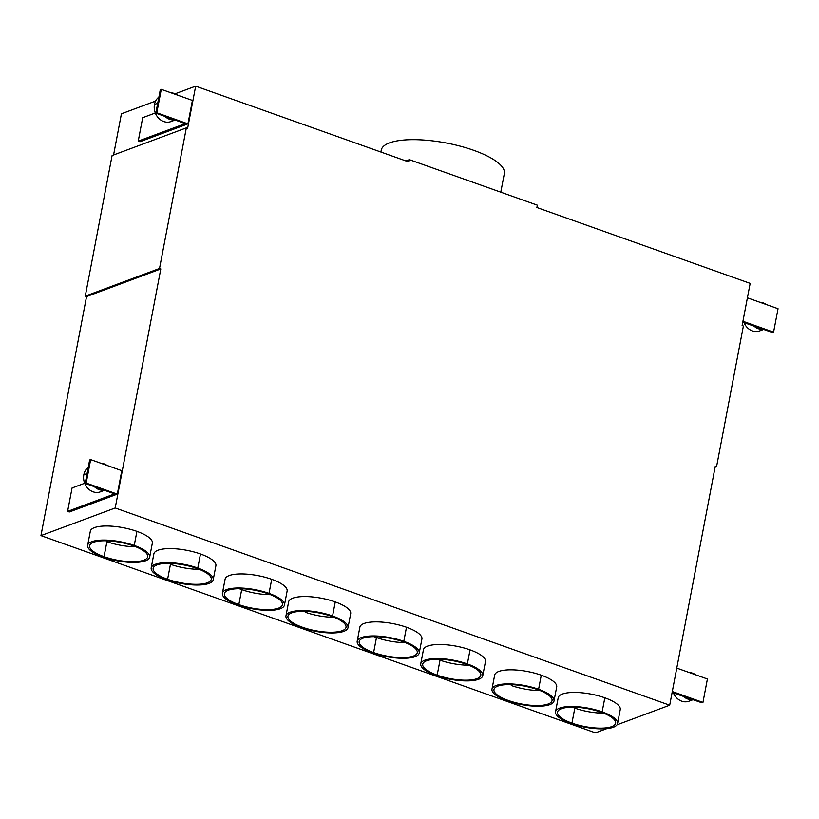 <?xml version="1.0" encoding="UTF-8"?>
<svg xmlns="http://www.w3.org/2000/svg" width="819" height="819" viewBox="0 0 819 819"><rect width="100%" height="100%" fill="white"/><g stroke="black" fill="none" stroke-linecap="round" stroke-linejoin="round"><path stroke-width="1.23" d="M104.146 490.151L94.369 486.681A13.78 11.712 69.6 0 0 104.146 490.151L114.619 493.877L67.588 511.394L69.298 511.998L117.312 494.113L121.785 470.679L90.643 459.602L86.179 483.046L85.186 483.415L89.65 459.971L90.643 459.602M67.588 511.394L72.062 487.96L84.674 483.261M40.95 535.616L86.548 296.58L160.8 268.939L115.203 507.964L40.95 535.616L595.454 732.851L606.859 728.603M86.548 296.58L85.268 296.13L112.09 155.528L186.343 127.877L159.521 268.478L85.268 296.13M160.8 268.939L159.521 268.478M155.6 101.065L121.417 113.8L113.565 154.975M115.203 507.964L669.696 705.2L617.045 724.815M558.21 697.747A31.572 9.664 10.8 0 1 604.831 697.808A31.572 9.664 10.8 0 1 620.229 709.643M153.859 553.92A31.572 9.664 10.8 0 1 200.471 553.972A31.572 9.664 10.8 0 1 215.868 565.806M225.082 579.258A31.572 9.664 10.8 0 1 271.703 579.309A31.572 9.664 10.8 0 1 287.1 591.144M288.636 601.863A31.572 9.664 10.8 0 1 335.258 601.924A31.572 9.664 10.8 0 1 350.655 613.748M90.305 531.306A31.572 9.664 10.8 0 1 136.916 531.367A31.572 9.664 10.8 0 1 152.314 543.202M494.656 675.143A31.572 9.664 10.8 0 1 541.277 675.204A31.572 9.664 10.8 0 1 556.674 687.028M423.423 649.805A31.572 9.664 10.8 0 1 470.045 649.866A31.572 9.664 10.8 0 1 485.442 661.691M359.869 627.2A31.572 9.664 10.8 0 1 406.49 627.252A31.572 9.664 10.8 0 1 421.887 639.086M669.696 705.2L715.294 466.175L716.574 466.625L743.396 326.023L742.116 325.563L750.163 283.384L536.895 207.524L537.346 205.18L409.377 159.664L405.948 160.944M186.343 127.877L187.623 128.327L195.669 86.149L408.937 162.008L409.377 159.664M195.669 86.149L175.174 93.775M187.94 123.853L156.808 112.776L155.815 113.145L160.289 89.711L161.271 89.343L192.414 100.42L187.94 123.853L139.926 141.738L138.227 141.124L142.69 117.69L155.313 112.991M715.1 467.178L716.574 466.625M676.781 668.099L707.421 678.992L702.948 702.426L672.307 691.533M672.123 692.485L701.955 702.794L702.948 702.426M695.71 674.825A13.78 11.712 69.6 0 0 689.26 672.532M688.933 701.228A13.78 11.712 -110.4 0 1 673.29 692.598M117.312 494.113L86.179 483.046M682.995 696.058A13.78 11.712 69.6 0 0 692.772 699.528M747.409 297.829L778.05 308.732L773.576 332.166L742.935 321.263M742.761 322.215L772.593 332.534L773.576 332.166M766.338 304.566A13.78 11.712 69.6 0 0 759.889 302.272M759.561 330.958A13.78 11.712 -110.4 0 1 743.918 322.338M94.369 486.681L85.186 483.415M753.623 325.788A13.78 11.712 69.6 0 0 763.4 329.269M380.896 152.037L381.265 150.102A62.643 19.175 10.8 0 1 473.74 150.327A62.643 19.175 10.8 0 1 504.361 173.485M598.781 713.001L599.068 711.527M603.583 713.154A29.566 9.05 10.8 0 1 574.815 708.118A29.566 9.05 10.8 0 1 572.389 707.196M167.598 579.279A29.566 9.05 10.8 0 1 153.153 568.304A29.566 9.05 10.8 0 1 196.795 568.406A29.566 9.05 10.8 0 1 211.251 579.33A29.566 9.05 10.8 0 1 167.598 579.279L170.454 564.281A29.566 9.05 -169.2 0 0 199.222 569.318M270.454 594.655A29.566 9.05 10.8 0 1 241.687 589.619A29.566 9.05 10.8 0 1 239.271 588.707M305.241 612.223A29.566 9.05 -169.2 0 0 334.009 617.26M104.044 556.674A29.566 9.05 10.8 0 1 89.619 545.597A29.566 9.05 10.8 0 1 133.241 545.802A29.566 9.05 10.8 0 1 147.686 556.777A29.566 9.05 10.8 0 1 104.044 556.674L106.9 541.676A29.566 9.05 -169.2 0 0 135.667 546.713M511.261 685.503A29.566 9.05 -169.2 0 0 540.028 690.54M437.172 675.163A29.566 9.05 10.8 0 1 422.747 664.086A29.566 9.05 10.8 0 1 466.369 664.291A29.566 9.05 10.8 0 1 480.814 675.276A29.566 9.05 10.8 0 1 437.172 675.163L440.028 660.165A29.566 9.05 -169.2 0 0 468.796 665.202M405.241 642.598A29.566 9.05 10.8 0 1 376.474 637.561A29.566 9.05 10.8 0 1 374.058 636.65M571.949 723.116A29.566 9.05 10.8 0 1 557.514 712.131A29.566 9.05 10.8 0 1 601.156 712.233A29.566 9.05 10.8 0 1 615.612 723.167A29.566 9.05 10.8 0 1 571.949 723.116L574.815 708.118M107.084 465.458A13.78 11.712 69.6 0 0 100.635 463.165M268.028 593.744A29.566 9.05 10.8 0 1 282.473 604.719A29.566 9.05 10.8 0 1 238.831 604.617A29.566 9.05 10.8 0 1 224.406 593.54A29.566 9.05 10.8 0 1 268.028 593.744M301.392 627.589A31.572 9.664 -169.2 0 0 347.973 627.815A31.572 9.664 -169.2 0 0 332.575 615.98A31.572 9.664 -169.2 0 0 285.954 615.919A31.572 9.664 -169.2 0 0 301.392 627.589M302.385 627.221A29.566 9.05 10.8 0 1 287.93 616.298A29.566 9.05 10.8 0 1 331.582 616.349A29.566 9.05 10.8 0 1 346.007 627.426A29.566 9.05 10.8 0 1 302.385 627.221M100.307 491.85A13.78 11.712 -110.4 0 1 87.971 488.431A13.78 11.712 -110.4 0 1 83.825 474.744A13.78 11.712 -110.4 0 1 88.247 467.362M177.713 95.188A13.78 11.712 69.6 0 0 171.263 92.895M538.595 689.26A31.572 9.664 -169.2 0 0 491.973 689.199A31.572 9.664 -169.2 0 0 507.411 700.869A31.572 9.664 -169.2 0 0 553.992 701.095A31.572 9.664 -169.2 0 0 538.595 689.26L541.277 675.204M508.394 700.501A29.566 9.05 10.8 0 1 493.949 689.578A29.566 9.05 10.8 0 1 537.602 689.629A29.566 9.05 10.8 0 1 552.026 700.706A29.566 9.05 10.8 0 1 508.394 700.501M402.815 641.686A29.566 9.05 10.8 0 1 417.26 652.661A29.566 9.05 10.8 0 1 373.618 652.559A29.566 9.05 10.8 0 1 359.193 641.482A29.566 9.05 10.8 0 1 402.815 641.686M161.271 89.343L156.808 112.776M138.227 141.124L185.248 123.618L155.815 113.145M170.946 121.581A13.78 11.712 -110.4 0 1 158.61 118.171A13.78 11.712 -110.4 0 1 154.453 104.474A13.78 11.712 -110.4 0 1 158.876 97.092M165.008 116.411A13.78 11.712 69.6 0 0 174.775 119.891M166.605 579.647A31.572 9.664 -169.2 0 0 213.216 579.76A31.572 9.664 -169.2 0 0 197.788 568.038A31.572 9.664 -169.2 0 0 151.177 567.976A31.572 9.664 -169.2 0 0 166.605 579.647M237.838 604.985A31.572 9.664 -169.2 0 0 284.449 605.098A31.572 9.664 -169.2 0 0 269.021 593.376A31.572 9.664 -169.2 0 0 222.399 593.314A31.572 9.664 -169.2 0 0 237.838 604.985M570.966 723.484A31.572 9.664 -169.2 0 0 617.546 723.699A31.572 9.664 -169.2 0 0 602.149 711.865A31.572 9.664 -169.2 0 0 555.528 711.813A31.572 9.664 -169.2 0 0 570.966 723.484M467.362 663.922A31.572 9.664 -169.2 0 0 420.751 663.81A31.572 9.664 -169.2 0 0 436.179 675.532A31.572 9.664 -169.2 0 0 482.76 675.757A31.572 9.664 -169.2 0 0 467.362 663.922L470.045 649.866M372.625 652.927A31.572 9.664 -169.2 0 0 419.205 653.152A31.572 9.664 -169.2 0 0 403.808 641.318A31.572 9.664 -169.2 0 0 357.186 641.257A31.572 9.664 -169.2 0 0 372.625 652.927M103.051 557.043A31.572 9.664 -169.2 0 0 149.662 557.155A31.572 9.664 -169.2 0 0 134.234 545.434A31.572 9.664 -169.2 0 0 87.623 545.372A31.572 9.664 -169.2 0 0 103.051 557.043M241.687 589.619L238.831 604.617M83.825 474.744L87.07 473.536M376.474 637.561L373.618 652.559M154.453 104.474L157.698 103.266M197.788 568.038L200.471 553.972M269.021 593.376L271.703 579.309M602.149 711.865L604.831 697.808M403.808 641.318L406.49 627.252M332.575 615.98L335.258 601.924M134.234 545.434L136.916 531.367M215.899 565.694L213.216 579.76M287.131 591.031L284.449 605.098M555.538 711.762L558.22 697.696M556.695 686.926L554.013 700.982M420.751 663.81L423.433 649.754M421.908 638.984L419.226 653.04M285.964 615.868L288.646 601.811M152.344 543.089L149.662 557.155M620.249 709.53L617.567 723.586M357.197 641.205L359.879 627.149M500.788 192.178L504.34 173.587M485.462 661.588L482.78 675.644M491.984 689.148L494.666 675.091M763.769 329.392L759.622 330.937M87.633 545.321L90.315 531.255M693.13 699.661L688.984 701.207M350.686 613.646L348.003 627.702M222.41 593.263L225.092 579.207M151.177 567.925L153.859 553.869M175.143 120.024L170.997 121.56M104.515 490.284L100.368 491.83"/></g></svg>
